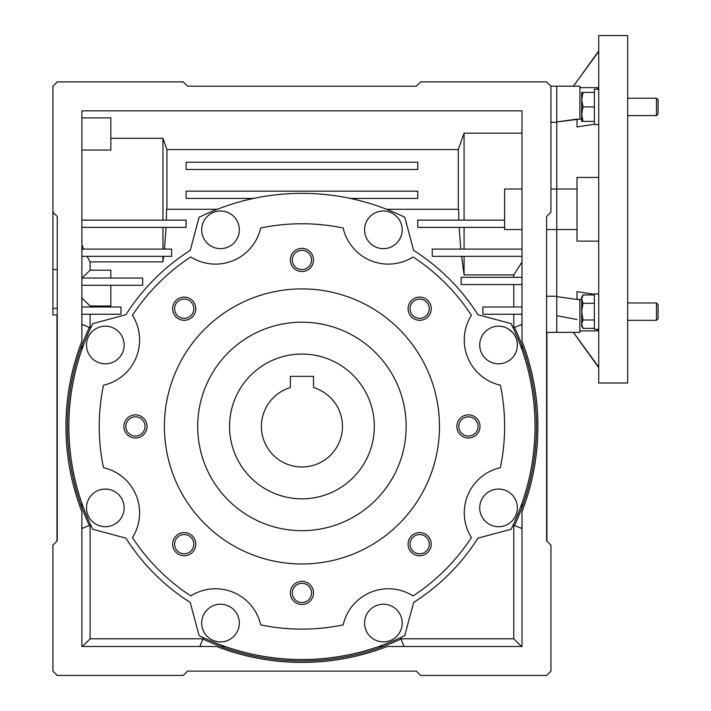 <?xml version="1.0" encoding="UTF-8"?>
<svg xmlns="http://www.w3.org/2000/svg" width="711" height="711" viewBox="0 0 711 711"><rect width="100%" height="100%" fill="white"/><g stroke="black" fill="none" stroke-linecap="round" stroke-linejoin="round"><path stroke-width="1.07" d="M229.546 426.44A72.389 72.389 0 0 1 301.935 354.051A72.389 72.389 0 0 1 374.324 426.44A72.389 72.389 0 0 1 301.935 498.829A72.389 72.389 0 0 1 229.546 426.44M261.399 426.44A40.536 40.536 0 0 0 301.935 466.976A40.536 40.536 0 0 0 313.515 387.593L313.515 376.35L290.355 376.35L290.355 387.593A40.536 40.536 0 0 0 261.399 426.44M301.935 322.199A104.241 104.241 0 0 1 406.168 426.44A104.241 104.241 0 0 1 301.935 530.673A104.241 104.241 0 0 1 197.694 426.44A104.241 104.241 0 0 1 301.935 322.199M301.935 563.974A137.534 137.534 0 0 1 164.401 426.44A137.534 137.534 0 0 1 301.935 288.906A137.534 137.534 0 0 1 439.469 426.44A137.534 137.534 0 0 1 301.935 563.974M184.211 555.744A11.58 11.58 0 0 0 195.792 544.164A11.58 11.58 0 0 0 184.211 532.583A11.58 11.58 0 0 0 172.622 544.164A11.58 11.58 0 0 0 184.211 555.744M184.211 553.789A9.625 9.625 0 0 0 193.827 544.164A9.625 9.625 0 0 0 184.211 534.539A9.625 9.625 0 0 0 174.586 544.164A9.625 9.625 0 0 0 184.211 553.789M135.446 438.02A11.58 11.58 0 0 0 147.026 426.44A11.58 11.58 0 0 0 135.446 414.86A11.58 11.58 0 0 0 123.865 426.44A11.58 11.58 0 0 0 135.446 438.02M135.446 436.065A9.625 9.625 0 0 0 145.071 426.44A9.625 9.625 0 0 0 135.446 416.815A9.625 9.625 0 0 0 125.82 426.44A9.625 9.625 0 0 0 135.446 436.065M184.211 320.297A11.58 11.58 0 0 0 195.792 308.716A11.58 11.58 0 0 0 184.211 297.127A11.58 11.58 0 0 0 172.622 308.716A11.58 11.58 0 0 0 184.211 320.297M184.211 318.332A9.625 9.625 0 0 0 193.827 308.716A9.625 9.625 0 0 0 184.211 299.091A9.625 9.625 0 0 0 174.586 308.716A9.625 9.625 0 0 0 184.211 318.332M301.935 271.531A11.58 11.58 0 0 0 313.515 259.95A11.58 11.58 0 0 0 301.935 248.37A11.58 11.58 0 0 0 290.355 259.95A11.58 11.58 0 0 0 301.935 271.531M301.935 269.576A9.625 9.625 0 0 0 311.56 259.95A9.625 9.625 0 0 0 301.935 250.325A9.625 9.625 0 0 0 292.31 259.95A9.625 9.625 0 0 0 301.935 269.576M419.659 320.297A11.58 11.58 0 0 0 431.239 308.716A11.58 11.58 0 0 0 419.659 297.127A11.58 11.58 0 0 0 408.078 308.716A11.58 11.58 0 0 0 419.659 320.297M419.659 318.332A9.625 9.625 0 0 0 429.284 308.716A9.625 9.625 0 0 0 419.659 299.091A9.625 9.625 0 0 0 410.034 308.716A9.625 9.625 0 0 0 419.659 318.332M468.425 438.02A11.58 11.58 0 0 0 480.005 426.44A11.58 11.58 0 0 0 468.425 414.86A11.58 11.58 0 0 0 456.844 426.44A11.58 11.58 0 0 0 468.425 438.02M468.425 436.065A9.625 9.625 0 0 0 478.05 426.44A9.625 9.625 0 0 0 468.425 416.815A9.625 9.625 0 0 0 458.799 426.44A9.625 9.625 0 0 0 468.425 436.065M419.659 555.744A11.58 11.58 0 0 0 431.239 544.164A11.58 11.58 0 0 0 419.659 532.583A11.58 11.58 0 0 0 408.078 544.164A11.58 11.58 0 0 0 419.659 555.744M419.659 553.789A9.625 9.625 0 0 0 429.284 544.164A9.625 9.625 0 0 0 419.659 534.539A9.625 9.625 0 0 0 410.034 544.164A9.625 9.625 0 0 0 419.659 553.789M301.935 604.51A11.58 11.58 0 0 0 313.515 592.93A11.58 11.58 0 0 0 301.935 581.349A11.58 11.58 0 0 0 290.355 592.93A11.58 11.58 0 0 0 301.935 604.51M301.935 602.555A9.625 9.625 0 0 0 311.56 592.93A9.625 9.625 0 0 0 301.935 583.304A9.625 9.625 0 0 0 292.31 592.93A9.625 9.625 0 0 0 301.935 602.555M343.173 228A46.331 46.331 0 0 0 413.091 256.955A202.679 202.679 0 0 1 471.42 315.275A46.331 46.331 0 0 0 500.375 385.202A202.679 202.679 0 0 1 500.375 467.678A46.331 46.331 0 0 0 471.42 537.596A202.679 202.679 0 0 1 413.091 595.925A46.331 46.331 0 0 0 343.173 624.88A202.679 202.679 0 0 1 260.697 624.88A46.331 46.331 0 0 0 190.77 595.925A202.679 202.679 0 0 1 132.45 537.596A46.331 46.331 0 0 0 103.486 467.678A202.679 202.679 0 0 1 103.486 385.202A46.331 46.331 0 0 0 132.45 315.275A202.679 202.679 0 0 1 190.77 256.955A46.331 46.331 0 0 0 260.697 228A202.679 202.679 0 0 1 343.173 228M404.755 635.625A233.084 233.084 0 0 1 199.116 635.625L190.228 602.457A208.474 208.474 0 0 1 125.909 538.147L92.75 529.26A233.084 233.084 0 0 1 92.75 323.621L125.909 314.733A208.474 208.474 0 0 1 190.228 250.414L199.116 217.255A233.084 233.084 0 0 1 404.755 217.255L413.633 250.414A208.474 208.474 0 0 1 477.952 314.733L511.12 323.621A233.084 233.084 0 0 1 511.12 529.26L477.952 538.147A208.474 208.474 0 0 1 413.633 602.457L404.755 635.625M105.317 363.819A18.824 18.824 0 0 1 86.493 344.995A18.824 18.824 0 0 1 105.317 326.18A18.824 18.824 0 0 1 124.141 344.995A18.824 18.824 0 0 1 105.317 363.819M220.49 248.646A18.824 18.824 0 0 1 201.675 229.822A18.824 18.824 0 0 1 220.49 210.998A18.824 18.824 0 0 1 239.314 229.822A18.824 18.824 0 0 1 220.49 248.646M383.371 210.998A18.824 18.824 0 0 1 402.195 229.822A18.824 18.824 0 0 1 383.371 248.646A18.824 18.824 0 0 1 364.556 229.822A18.824 18.824 0 0 1 383.371 210.998A18.824 18.824 0 0 0 364.574 230.64M498.553 363.819A18.824 18.824 0 0 1 479.729 344.995A18.824 18.824 0 0 1 498.553 326.18A18.824 18.824 0 0 1 517.368 344.995A18.824 18.824 0 0 1 498.553 363.819M498.553 526.7A18.824 18.824 0 0 1 479.729 507.885A18.824 18.824 0 0 1 498.553 489.061A18.824 18.824 0 0 1 517.368 507.885A18.824 18.824 0 0 1 498.553 526.7M383.371 641.873A18.824 18.824 0 0 1 364.556 623.058A18.824 18.824 0 0 1 383.371 604.234A18.824 18.824 0 0 1 402.195 623.058A18.824 18.824 0 0 1 383.371 641.873M220.49 641.873A18.824 18.824 0 0 1 201.675 623.058A18.824 18.824 0 0 1 220.49 604.234A18.824 18.824 0 0 1 239.314 623.058A18.824 18.824 0 0 1 220.49 641.873M105.317 526.7A18.824 18.824 0 0 1 86.493 507.885A18.824 18.824 0 0 1 105.317 489.061A18.824 18.824 0 0 1 124.141 507.885A18.824 18.824 0 0 1 105.317 526.7M57.262 269.496L52.925 269.496L52.925 308.37L57.262 308.37M52.925 308.37L52.925 314.964L57.262 314.964L57.262 540.813L57.262 216.517L52.925 212.171L52.925 269.496M598.724 51.476L573.368 86.2L556.74 86.2L556.74 121.936L556.74 86.2L550.927 86.2L550.945 212.171L546.599 216.517L546.599 540.813L546.599 332.357L556.74 332.357L556.74 296.62L556.74 332.357L579.9 332.357L579.9 299.455L577.003 299.455L577.003 291.599L594.378 294.327M201.417 646.495L200.049 645.926L202.902 639.038A234.532 234.532 0 0 0 400.968 639.038L403.821 645.926L402.453 646.495M577.003 229.546L556.74 229.546L556.74 189.01L556.74 229.546L546.599 229.546M52.925 212.171L52.925 86.218L57.262 81.881L183.216 81.881L187.562 86.218L416.308 86.218L420.645 81.881L546.599 81.881L550.945 86.218L579.9 86.2L579.9 119.101L556.74 121.936L556.74 189.01L550.945 189.01M521.99 229.546L504.614 229.546L504.614 189.01L521.99 189.01M556.74 122.301L550.945 122.301M484.609 332.357L485.062 331.877M508.089 328.775L512.498 332.357M186.113 169.467L417.757 169.467L417.757 162.224L186.113 162.224L186.113 169.467M350.274 198.422L417.757 198.422L417.757 191.179L186.113 191.179L186.113 198.422L253.596 198.422M81.881 150.048L110.836 150.048L110.836 117.893L81.881 117.893M81.881 244.584L83.649 249.09M504.614 220.134L417.757 220.134L417.757 227.378L504.614 227.378M521.99 133.17L464.079 133.17L458.302 149.55L458.302 209.283M458.302 149.55L166.925 149.55L162.952 138.29L110.836 138.29M166.925 209.283L166.925 149.55M546.599 296.256L556.74 296.256M521.99 277.326L461.181 277.326L461.181 284.56L521.99 284.56M513.769 277.326L513.769 274.908L521.99 262.075M521.99 249.09L432.226 249.09L432.226 256.333L521.99 256.333M464.079 249.09L464.079 227.378M464.079 220.134L464.079 133.17M521.99 307.001L482.902 307.001L482.902 314.235L521.99 314.235M57.262 236.79L57.262 226.711M81.881 314.235L120.968 314.235L120.968 307.001L81.881 307.001M162.952 138.29L162.952 220.134M81.881 227.378L186.113 227.378L186.113 220.134L81.881 220.134M162.952 227.378L162.952 249.09M81.881 256.333L171.635 256.333L171.635 249.09L81.881 249.09M81.881 285.289L142.68 285.289L142.68 278.045L81.881 278.045M90.101 307.001L90.101 306.014L81.881 297.962M90.67 524.914L82.44 528.326L81.881 526.958M82.396 646.495L90.101 638.789L203.008 638.789M90.101 525.153L90.101 638.789M222.179 645.455L221.752 646.495L225.094 646.495M378.776 646.495L382.118 646.495L381.683 645.455M400.862 638.789L513.769 638.789L521.465 646.495M513.769 638.789L513.769 525.153M521.99 526.958L521.421 528.326L514.533 525.473A234.532 234.532 0 0 0 514.533 327.407L521.421 324.554L521.99 325.922M520.95 506.188L521.99 506.623L521.99 503.281M521.99 349.599L521.99 346.257L520.95 346.692M513.769 327.727L513.769 314.235M513.769 307.001L513.769 284.56M513.769 274.908L464.079 274.908L464.079 256.333M464.079 274.908L461.599 256.333M460.799 249.09L459.119 227.378M458.835 220.134L458.666 209.283L386.615 209.283M217.255 209.283L166.561 209.283L166.392 220.134M166.107 227.378L164.428 249.09M163.628 256.333L162.952 261.879L162.952 256.333M162.952 261.879L90.101 261.879L87.026 256.333M90.101 261.879L90.101 270.189L81.987 278.045M110.836 278.045L110.836 270.189L90.101 270.189M90.101 306.014L110.836 306.014L110.836 285.289M90.101 314.235L90.101 327.727M81.881 325.922L82.44 324.554L90.67 327.967M89.337 525.473A234.532 234.532 0 0 1 89.337 327.407M82.92 346.692L81.881 346.257L81.881 349.599M81.881 503.281L81.881 506.623L82.92 506.188M546.892 332.357L546.892 541.098M56.978 541.098L56.978 314.964M81.881 646.495L216.713 646.495A235.981 235.981 0 0 0 387.157 646.495L521.99 646.495L521.99 511.662A235.981 235.981 0 0 0 521.99 341.218L521.99 110.836L81.881 110.836L81.881 341.218A235.981 235.981 0 0 0 81.881 511.662L81.881 646.495M546.599 540.813L550.945 545.15L550.945 671.104L546.599 675.45L420.645 675.45L416.308 671.104L187.562 671.104L183.216 675.45L57.262 675.45L52.925 671.104L52.925 545.15L57.262 540.813M202.902 639.038L203.462 637.705M400.409 637.705L400.968 639.038M514.533 525.473L513.191 524.914M513.191 327.967L514.533 327.407M239.296 230.64A18.824 18.824 0 0 0 220.49 210.998M213.291 212.438A18.824 18.824 0 0 0 207.772 243.695M396.098 243.695A18.824 18.824 0 0 0 390.579 212.438M187.562 671.104L416.308 671.104M187.562 86.218L416.308 86.218M627.671 209.283L627.671 35.55L598.724 35.55L598.724 383.007L627.671 383.007L627.671 209.283M581.696 299.455L579.9 299.455M598.724 177.43L577.003 177.43L577.003 241.127L598.724 241.127M597.276 89.248L597.276 87.649L579.9 87.649M579.9 330.908L597.276 330.908L597.276 329.309M573.422 332.357L598.724 367.08M556.74 229.546L556.74 296.62L577.003 299.455L556.74 296.62M598.36 51.476L573.422 86.2M598.724 87.711L597.276 87.995M556.74 121.936L577.003 119.101L577.003 126.958L594.378 124.229M597.276 330.562L598.724 330.846M556.74 315.702L577.003 319.497M581.696 119.101L579.9 119.101M598.724 329.309L594.378 329.309L594.378 293.99L598.724 293.99M594.378 124.514L598.724 124.514L594.378 124.514L594.378 89.248L598.724 89.248M656.475 302.966L658.075 304.566L658.075 318.732L656.475 320.332L627.671 320.332L656.475 320.332L656.475 302.966L627.671 302.966M594.378 328.366L582.984 328.366L581.696 324.189L582.984 320.003L581.696 311.649L582.984 303.295L581.696 299.109L582.984 294.932L594.378 294.932M594.378 320.003L582.984 320.003M581.696 324.189L582.984 328.366L581.696 326.127L581.696 297.171L582.984 294.932M594.378 303.295L582.984 303.295M658.075 113.991L656.475 115.591L658.075 113.991L658.075 99.824L656.475 98.225L627.671 98.225M656.475 115.591L627.671 115.591L656.475 115.591L656.475 98.225M582.984 106.908L581.696 99.673L582.984 92.43L581.696 92.43L581.696 114.151L582.984 106.908L594.378 106.908M594.378 92.43L582.984 92.43M582.984 121.385L581.696 114.151L581.696 121.385L594.378 121.385M556.74 332.357L573.368 332.357L598.315 367.08M577.003 189.01L556.74 189.01"/></g></svg>
